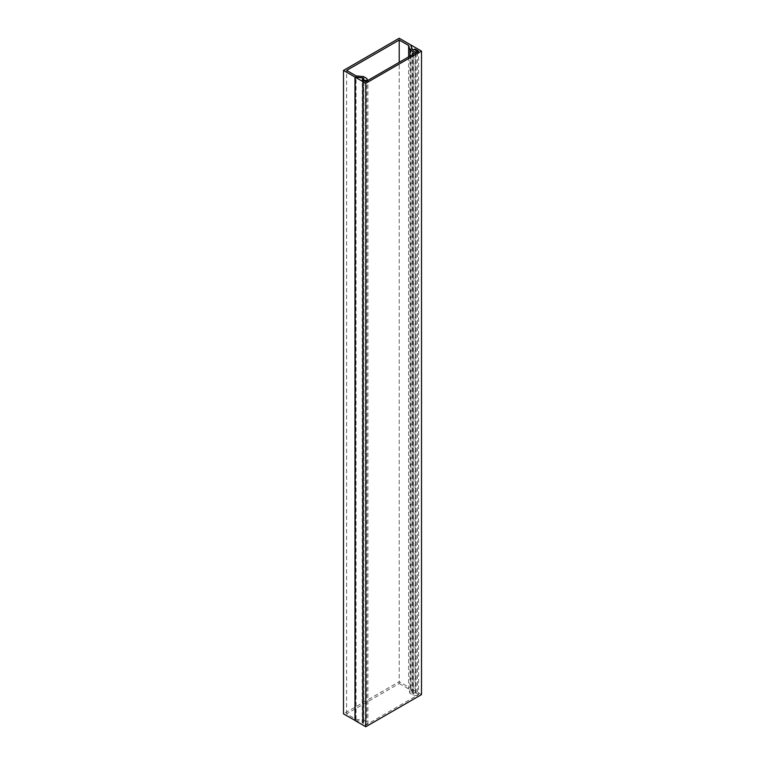 <?xml version="1.0" encoding="UTF-8"?>
<svg xmlns="http://www.w3.org/2000/svg" width="765" height="765" viewBox="0 0 765 765"><rect width="100%" height="100%" fill="white"/><g stroke="black" fill="none" stroke-linecap="round" stroke-linejoin="round"><path stroke-width="0.57" stroke-dasharray="3.83 2.87" d="M355.237 720.659L362.811 721.433L363.595 721.883L362.218 723.021L365.785 725.077L418.608 694.582L418.608 51.121M365.785 725.077L365.785 81.616M418.608 694.582L415.041 692.516L413.081 693.31L413.081 49.859M421.505 694.582L410.958 688.49L412.297 692.861L413.081 693.31M362.811 77.973L362.811 721.433M410.958 688.49L410.958 45.728M412.297 692.861L412.297 49.4M415.041 49.352L415.041 692.516M362.218 723.021L362.218 79.56M363.595 721.883L363.595 78.843M355.237 720.534L362.553 721.28L363.891 722.055L362.514 723.193L367.898 724.369L366.76 721.911L363.624 720.095L356.041 719.33L346.612 713.879L399.215 683.508L399.215 62.319M346.612 713.879L346.612 70.418M399.215 683.508L408.644 688.959L409.983 693.329L413.119 695.136L417.384 695.796L415.338 692.688L413.377 693.482L412.039 692.717L410.7 688.337L399.215 681.711L343.495 713.879M417.384 52.345L417.384 695.796M416.16 693.167L416.16 49.706M409.983 693.329L409.983 56.103M413.119 695.136L413.119 54.286M408.644 56.868L408.644 688.959M410.7 688.337L410.7 44.877M399.215 38.25L399.215 681.711M412.039 692.717L412.039 49.256M356.041 719.33L356.041 75.869M363.624 720.095L363.624 76.634M366.76 78.451L366.76 721.911M363.337 80.201L363.337 723.661M367.898 724.369L367.898 80.908M362.553 721.28L362.553 77.944M415.338 692.688L415.338 49.228M413.377 693.482L413.377 50.031M362.514 79.732L362.514 723.193M363.891 722.055L363.891 78.594"/><path stroke-width="1.15" d="M365.785 81.616L418.608 51.121L415.041 49.056L413.081 49.859L412.297 49.4L410.958 45.03L421.505 51.121L365.785 83.289L355.237 77.198L362.811 77.973L363.595 78.422L362.218 79.56L365.785 81.616M421.505 51.121L421.505 694.582L365.785 726.75L355.237 720.659L355.237 77.198M365.785 726.75L365.785 83.289M410.958 45.728L410.958 45.03M399.215 62.319L399.215 40.048L346.612 70.418L356.041 75.869L363.624 76.634L366.76 78.451L367.898 80.908L362.514 79.732L363.891 78.594L362.553 77.82L354.979 77.055L343.495 70.418L343.495 713.879L355.237 720.534M399.215 40.048L408.644 45.498L409.983 49.868L413.119 51.685L417.384 52.345L415.338 49.228L413.377 50.031L412.039 49.256L410.7 44.877L399.215 38.25L343.495 70.418M409.983 56.103L409.983 49.868M413.119 54.286L413.119 51.685M408.644 45.498L408.644 56.868M354.979 720.515L354.979 77.055"/></g></svg>
